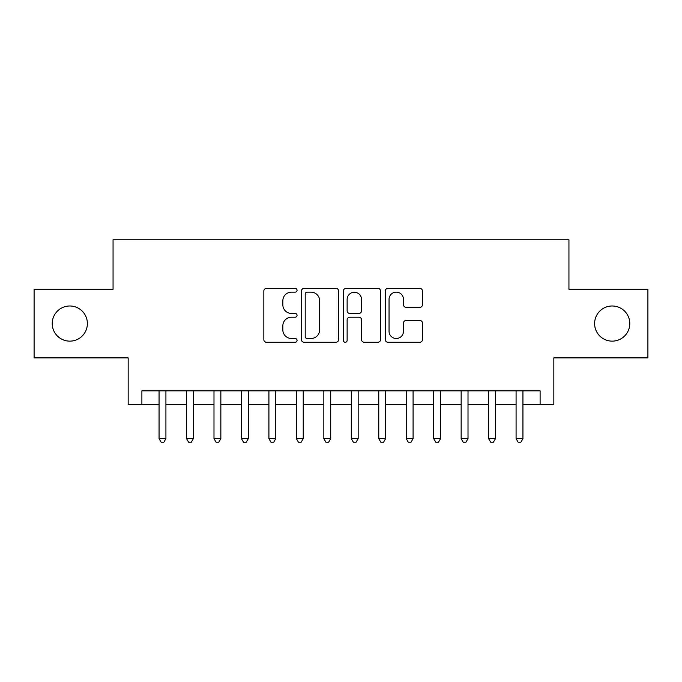 <?xml version="1.0" encoding="UTF-8"?>
<svg xmlns="http://www.w3.org/2000/svg" width="682" height="682" viewBox="0 0 682 682"><rect width="100%" height="100%" fill="white"/><g stroke="black" fill="none" stroke-linecap="round" stroke-linejoin="round"><path stroke-width="1.02" d="M297.062 290.251A1.884 1.884 0 0 0 295.17 288.367L266.534 288.367A2.694 2.694 0 0 0 263.84 291.061L263.84 339.585A2.694 2.694 0 0 0 266.534 342.279L295.17 342.279A1.884 1.884 0 0 0 297.062 340.395A1.884 1.884 0 0 0 295.17 338.502L291.47 338.502A8.627 8.627 0 0 1 282.842 329.875L282.842 325.834A8.627 8.627 0 0 1 291.47 317.207L295.17 317.207A1.884 1.884 0 0 0 297.062 315.323A1.884 1.884 0 0 0 295.17 313.439L291.47 313.439A8.627 8.627 0 0 1 282.842 304.811L282.842 300.762A8.627 8.627 0 0 1 291.47 292.143L295.17 292.143A1.884 1.884 0 0 0 297.062 290.251M594.619 323.558A17.579 17.579 0 0 0 612.197 341.136A17.579 17.579 0 0 0 629.776 323.558A17.579 17.579 0 0 0 612.197 305.988A17.579 17.579 0 0 0 594.619 323.558M52.224 323.558A17.579 17.579 0 0 0 69.803 341.136A17.579 17.579 0 0 0 87.381 323.558A17.579 17.579 0 0 0 69.803 305.988A17.579 17.579 0 0 0 52.224 323.558M419.78 307.369A2.694 2.694 0 0 0 422.473 304.675L422.473 291.061A2.694 2.694 0 0 0 419.78 288.367L387.973 288.367A2.694 2.694 0 0 0 385.279 291.061L385.279 339.585A2.694 2.694 0 0 0 387.973 342.279L419.78 342.279A2.694 2.694 0 0 0 422.473 339.585L422.473 323.14A2.694 2.694 0 0 0 419.78 320.446L406.165 320.446A2.694 2.694 0 0 0 403.471 323.14L403.471 331.29A7.212 7.212 0 0 1 396.259 338.502A7.212 7.212 0 0 1 389.047 331.29L389.047 299.347A7.212 7.212 0 0 1 396.259 292.143A7.212 7.212 0 0 1 403.471 299.347L403.471 304.675A2.694 2.694 0 0 0 406.165 307.369L419.78 307.369M141.89 404.579L141.89 390.846L540.11 390.846L540.11 404.579L553.835 404.579L553.835 357.888L647.9 357.888L647.9 289.236L568.941 289.236L568.941 239.8L113.059 239.8L113.059 289.236L34.1 289.236L34.1 357.888L128.165 357.888L128.165 404.579L159.059 404.579M338.639 291.061A2.694 2.694 0 0 0 335.945 288.367L304.138 288.367A2.694 2.694 0 0 0 301.444 291.061L301.444 339.585A2.694 2.694 0 0 0 304.138 342.279L335.945 342.279A2.694 2.694 0 0 0 338.639 339.585L338.639 291.061M346.055 288.367L377.862 288.367A2.694 2.694 0 0 1 380.556 291.061L380.556 339.585A2.694 2.694 0 0 1 377.862 342.279L364.248 342.279A2.694 2.694 0 0 1 361.554 339.585L361.554 319.901A2.694 2.694 0 0 0 358.86 317.207L349.832 317.207A2.694 2.694 0 0 0 347.129 319.901L347.129 340.395A1.884 1.884 0 0 1 345.245 342.279A1.884 1.884 0 0 1 343.361 340.395L343.361 291.061A2.694 2.694 0 0 1 346.055 288.367M165.922 404.579L186.518 404.579M193.39 404.579L213.986 404.579M220.849 404.579L241.445 404.579M248.316 404.579L268.913 404.579M275.775 404.579L296.372 404.579M303.234 404.579L323.839 404.579M330.702 404.579L351.298 404.579M358.161 404.579L378.766 404.579M385.628 404.579L406.225 404.579M413.087 404.579L433.684 404.579M440.555 404.579L461.151 404.579M468.014 404.579L488.61 404.579M495.482 404.579L516.078 404.579M522.941 404.579L540.11 404.579M307.105 292.143A1.884 1.884 0 0 0 305.212 294.027L305.212 336.618A1.884 1.884 0 0 0 307.105 338.502L311.009 338.502A8.627 8.627 0 0 0 319.636 329.875L319.636 300.762A8.627 8.627 0 0 0 311.009 292.143L307.105 292.143M361.554 299.483A7.212 7.212 0 0 0 354.342 292.271A7.212 7.212 0 0 0 347.129 299.483L347.129 310.736A2.694 2.694 0 0 0 349.832 313.439L358.86 313.439A2.694 2.694 0 0 0 361.554 310.736L361.554 299.483M165.922 390.846L165.922 438.628L159.059 438.628L159.059 390.846M165.922 438.628L163.859 442.2L161.114 442.2L159.059 438.628M193.39 390.846L193.39 438.628L186.518 438.628L186.518 390.846M193.39 438.628L191.327 442.2L188.582 442.2L186.518 438.628M220.849 390.846L220.849 438.628L213.986 438.628L213.986 390.846M220.849 438.628L218.786 442.2L216.041 442.2L213.986 438.628M248.316 390.846L248.316 438.628L241.445 438.628L241.445 390.846M248.316 438.628L246.253 442.2L243.508 442.2L241.445 438.628M275.775 390.846L275.775 438.628L268.913 438.628L268.913 390.846M275.775 438.628L273.712 442.2L270.967 442.2L268.913 438.628M303.234 390.846L303.234 438.628L296.372 438.628L296.372 390.846M303.234 438.628L301.18 442.2L298.435 442.2L296.372 438.628M330.702 390.846L330.702 438.628L323.839 438.628L323.839 390.846M330.702 438.628L328.639 442.2L325.894 442.2L323.839 438.628M358.161 390.846L358.161 438.628L351.298 438.628L351.298 390.846M358.161 438.628L356.106 442.2L353.361 442.2L351.298 438.628M385.628 390.846L385.628 438.628L378.766 438.628L378.766 390.846M385.628 438.628L383.565 442.2L380.82 442.2L378.766 438.628M413.087 390.846L413.087 438.628L406.225 438.628L406.225 390.846M413.087 438.628L411.033 442.2L408.288 442.2L406.225 438.628M440.555 390.846L440.555 438.628L433.684 438.628L433.684 390.846M440.555 438.628L438.492 442.2L435.747 442.2L433.684 438.628M468.014 390.846L468.014 438.628L461.151 438.628L461.151 390.846M468.014 438.628L465.959 442.2L463.214 442.2L461.151 438.628M495.482 390.846L495.482 438.628L488.61 438.628L488.61 390.846M495.482 438.628L493.418 442.2L490.673 442.2L488.61 438.628M522.941 390.846L522.941 438.628L516.078 438.628L516.078 390.846M522.941 438.628L520.886 442.2L518.141 442.2L516.078 438.628"/></g></svg>
